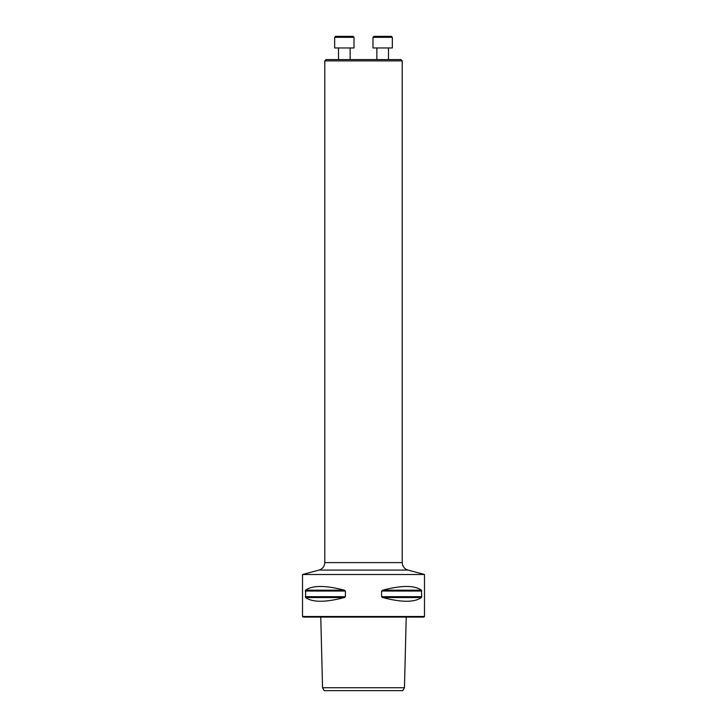 <?xml version="1.0" encoding="UTF-8"?>
<svg xmlns="http://www.w3.org/2000/svg" width="727" height="727" viewBox="0 0 727 727"><rect width="100%" height="100%" fill="white"/><g stroke="black" fill="none" stroke-linecap="round" stroke-linejoin="round"><path stroke-width="1.09" d="M324.787 60.886L326.087 59.578L400.913 59.578L402.213 60.886L324.787 60.886L324.787 562.598C324.551 566.378 322.643 568.877 319.044 570.077L302.523 574.503L424.477 574.503L424.477 616.505L302.523 616.505L302.523 574.503M324.215 690.65L402.785 690.65L404.457 687.742L322.543 687.742L324.215 690.65M421.733 596.685L421.406 597.53C414.581 602.51 401.649 602.51 382.602 597.53L381.602 596.685L381.602 591.033L382.602 590.197C401.649 585.208 414.581 585.208 421.406 590.197L421.733 596.685L381.602 596.685M345.398 596.685L344.398 597.53C325.351 602.51 312.419 602.51 305.594 597.53L305.594 590.197C312.419 585.208 325.351 585.208 344.398 590.197L345.398 591.033L345.398 596.685L305.267 596.685M424.477 616.505L423.896 617.087L303.104 617.087L302.523 616.505M319.044 570.077L407.956 570.077L424.477 574.503M388.472 47.964L388.472 59.578L388.472 47.964M392.344 47.964L372.987 47.964L372.987 37.322L392.344 37.322L392.344 47.964L392.344 37.322L391.371 36.35L373.951 36.35L372.987 37.322M350.141 47.964L350.141 59.578M354.013 47.964L334.656 47.964L334.656 37.322L354.013 37.322L354.013 47.964M334.656 37.322L335.629 36.35L353.049 36.35L354.013 37.322M344.398 597.53L305.594 597.53M345.398 591.033L305.267 591.033M344.398 590.197L305.594 590.197M421.406 597.53L382.602 597.53M421.733 591.033L381.602 591.033M421.406 590.197L382.602 590.197M324.787 562.598L402.213 562.598L402.213 60.886M320.771 617.087L322.543 687.742M406.229 617.087L404.457 687.742M407.956 570.077C404.357 568.877 402.449 566.378 402.213 562.598M376.859 47.964L376.859 59.578M338.528 47.964L338.528 59.578"/></g></svg>
